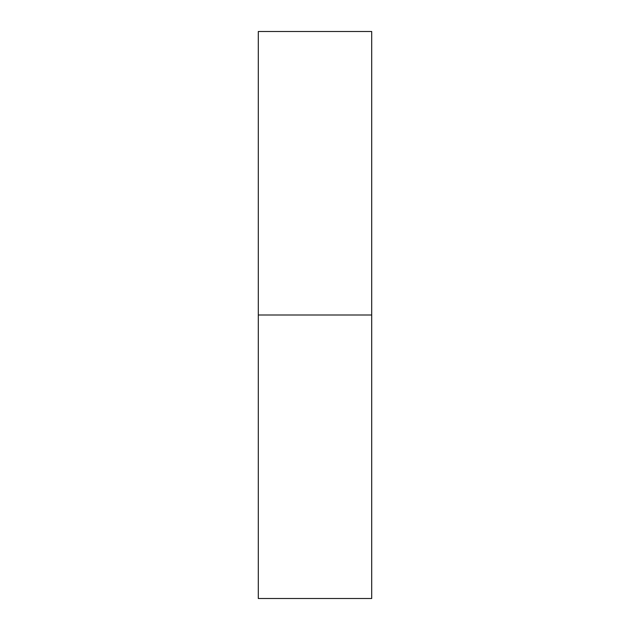 <?xml version="1.0" encoding="UTF-8"?>
<svg xmlns="http://www.w3.org/2000/svg" width="630" height="630" viewBox="0 0 630 630"><rect width="100%" height="100%" fill="white"/><g stroke="black" fill="none" stroke-linecap="round" stroke-linejoin="round"><path stroke-width="0.94" d="M258.3 598.5L258.3 31.5L258.3 598.5L371.7 598.5L371.7 315L258.3 315L371.7 315L371.7 31.5L371.7 598.5M258.3 31.5L371.7 31.5"/></g></svg>
